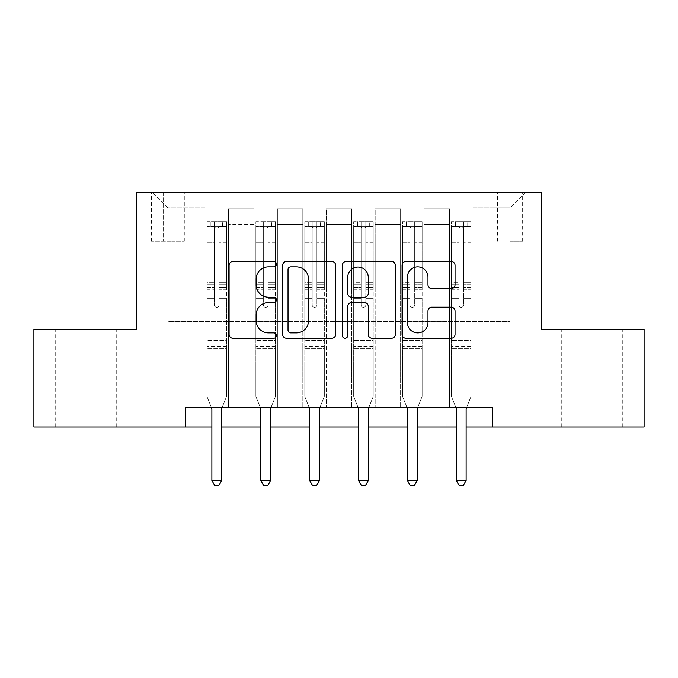 <?xml version="1.0" encoding="UTF-8"?>
<svg xmlns="http://www.w3.org/2000/svg" width="678" height="678" viewBox="0 0 678 678"><rect width="100%" height="100%" fill="white"/><g stroke="black" fill="none" stroke-linecap="round" stroke-linejoin="round"><path stroke-width="0.51" stroke-dasharray="3.39 2.54" d="M276.421 264.174A2.687 2.687 0 0 0 273.726 261.488L232.935 261.488A3.839 3.839 0 0 0 229.096 265.327L229.096 334.44A3.839 3.839 0 0 0 232.935 338.28L273.726 338.28A2.687 2.687 0 0 0 276.421 335.593A2.687 2.687 0 0 0 273.726 332.906L268.454 332.906A12.289 12.289 0 0 1 256.165 320.618L256.165 314.855A12.289 12.289 0 0 1 268.454 302.574L273.726 302.574A2.687 2.687 0 0 0 276.421 299.888A2.687 2.687 0 0 0 273.726 297.193L268.454 297.193A12.289 12.289 0 0 1 256.165 284.913L256.165 279.15A12.289 12.289 0 0 1 268.454 266.869L273.726 266.869A2.687 2.687 0 0 0 276.421 264.174M592.275 329.22L561.765 329.22L592.275 329.22M592.275 427.013L561.765 427.013L592.275 427.013M85.725 329.22L55.215 329.22L85.725 329.22M85.725 427.013L55.215 427.013L85.725 427.013M510.127 192.315L522.645 192.315L510.127 192.315M510.127 241.215L522.645 241.215L510.127 241.215M185.475 427.013L185.475 407.453L185.475 427.013L185.475 407.453L492.525 407.453L185.475 407.453L492.525 407.453L492.525 427.013L33.9 427.013L33.9 329.22L136.575 329.22L136.575 192.315L541.425 192.315L541.425 329.22L644.1 329.22L644.1 427.013L492.525 427.013L492.525 407.453L492.525 427.013M205.027 407.453L228.503 407.453L205.027 407.453L228.503 407.453L205.027 407.453L205.027 192.315L152.228 192.315L525.772 192.315L472.973 192.315L472.973 407.453L449.497 407.453L472.973 407.453L449.497 407.453L472.973 407.453L472.973 192.315L472.973 292.065L472.973 207.96L510.127 207.96L472.973 207.96L472.973 192.315L205.027 192.315L205.027 292.065L228.503 292.065L228.503 224.393L228.503 407.453L228.503 208.748L228.503 407.453L228.503 292.065L205.027 292.065L205.027 207.96L167.873 207.96L205.027 207.96L205.027 192.315L205.027 407.453M253.928 407.453L277.395 407.453L253.928 407.453L277.395 407.453L253.928 407.453L253.928 208.748L228.503 208.748L253.928 208.748L253.928 407.453L253.928 292.065L277.395 292.065L277.395 224.393L277.395 407.453L277.395 208.748L277.395 407.453L277.395 292.065L253.928 292.065L253.928 224.393L253.928 407.453M302.82 407.453L326.288 407.453L302.82 407.453L326.288 407.453L302.82 407.453L302.82 208.748L277.395 208.748L277.395 224.393L277.395 208.748L302.82 208.748L302.82 407.453L302.82 292.065L326.288 292.065L326.288 224.393L326.288 407.453L326.288 208.748L326.288 407.453L326.288 292.065L302.82 292.065L302.82 224.393L302.82 292.065L326.288 292.065L302.82 292.065L302.82 407.453M351.713 407.453L375.18 407.453L351.713 407.453L375.18 407.453L351.713 407.453L351.713 208.748L326.288 208.748L326.288 224.393L326.288 208.748L351.713 208.748L351.713 407.453L351.713 292.065L375.18 292.065L375.18 224.393L375.18 407.453L375.18 208.748L375.18 407.453L375.18 292.065L351.713 292.065L351.713 224.393L351.713 292.065L375.18 292.065L351.713 292.065L351.713 407.453M400.605 407.453L424.072 407.453L400.605 407.453L424.072 407.453L400.605 407.453L400.605 208.748L375.18 208.748L375.18 224.393L375.18 208.748L400.605 208.748L400.605 407.453L400.605 292.065L424.072 292.065L424.072 224.393L424.072 407.453L424.072 208.748L424.072 407.453L424.072 292.065L400.605 292.065L400.605 224.393L400.605 292.065L424.072 292.065L400.605 292.065L400.605 407.453M163.567 192.315L151.44 192.315L163.567 192.315L163.567 241.215L151.44 241.215L172.17 241.215L163.567 241.215L163.567 192.315M172.17 192.315L184.297 192.315L172.17 192.315L172.17 241.215L184.297 241.215L172.17 241.215L172.17 192.315M211.875 427.013L221.655 427.013M260.767 427.013L270.547 427.013M309.66 427.013L319.44 427.013M358.56 427.013L368.34 427.013M407.453 427.013L417.233 427.013M456.345 427.013L466.125 427.013M167.873 321.397L167.873 207.96L152.228 192.315L167.873 207.96L167.873 321.397L510.127 321.397L167.873 321.397M510.127 321.397L510.127 207.96L510.127 321.397M449.497 292.065L472.973 292.065L472.973 407.453L472.973 292.065L449.497 292.065L449.497 224.393L449.497 292.065L472.973 292.065L449.497 292.065L449.497 407.453L449.497 208.748L424.072 208.748L424.072 224.393L424.072 208.748L449.497 208.748L449.497 407.453L449.497 292.065M205.027 292.065L228.503 292.065L205.027 292.065M253.928 208.748L228.503 208.748L253.928 208.748L253.928 224.393L253.928 208.748M253.928 292.065L277.395 292.065L253.928 292.065M302.82 224.393L302.82 208.748L302.82 224.393L277.395 224.393L302.82 224.393M351.713 224.393L351.713 208.748L351.713 224.393L326.288 224.393L351.713 224.393M400.605 224.393L400.605 208.748L400.605 224.393L375.18 224.393L400.605 224.393M449.497 224.393L449.497 208.748L449.497 224.393L424.072 224.393L449.497 224.393M302.82 208.748L277.395 208.748L302.82 208.748M351.713 208.748L326.288 208.748L351.713 208.748M400.605 208.748L375.18 208.748L400.605 208.748M449.497 208.748L424.072 208.748L449.497 208.748M525.772 192.315L510.127 207.96L525.772 192.315M335.644 334.44L335.644 265.327A3.839 3.839 0 0 0 331.805 261.488L286.497 261.488A3.839 3.839 0 0 0 282.658 265.327L282.658 334.44A3.839 3.839 0 0 0 286.497 338.28L331.805 338.28A3.839 3.839 0 0 0 335.644 334.44M290.718 266.869A2.687 2.687 0 0 0 288.031 269.556L288.031 330.22A2.687 2.687 0 0 0 290.718 332.906L296.286 332.906A12.289 12.289 0 0 0 308.575 320.618L308.575 279.15A12.289 12.289 0 0 0 296.286 266.869L290.718 266.869M346.195 261.488L391.503 261.488A3.839 3.839 0 0 1 395.342 265.327L395.342 334.44A3.839 3.839 0 0 1 391.503 338.28L372.112 338.28A3.839 3.839 0 0 1 368.273 334.44L368.273 306.414A3.839 3.839 0 0 0 364.433 302.574L351.577 302.574A3.839 3.839 0 0 0 347.738 306.414L347.738 335.593A2.687 2.687 0 0 1 345.051 338.28A2.687 2.687 0 0 1 342.356 335.593L342.356 265.327A3.839 3.839 0 0 1 346.195 261.488M368.273 277.327A10.272 10.272 0 0 0 358.009 267.056A10.272 10.272 0 0 0 347.738 277.327L347.738 293.354A3.839 3.839 0 0 0 351.577 297.193L364.433 297.193A3.839 3.839 0 0 0 368.273 293.354L368.273 277.327M431.818 288.557L451.209 288.557A3.839 3.839 0 0 0 455.048 284.718L455.048 265.327A3.839 3.839 0 0 0 451.209 261.488L405.902 261.488A3.839 3.839 0 0 0 402.062 265.327L402.062 334.44A3.839 3.839 0 0 0 405.902 338.28L451.209 338.28A3.839 3.839 0 0 0 455.048 334.44L455.048 311.016A3.839 3.839 0 0 0 451.209 307.176L431.818 307.176A3.839 3.839 0 0 0 427.979 311.016L427.979 322.635A10.272 10.272 0 0 1 417.707 332.906A10.272 10.272 0 0 1 407.436 322.635L407.436 277.132A10.272 10.272 0 0 1 417.707 266.869A10.272 10.272 0 0 1 427.979 277.132L427.979 284.718A3.839 3.839 0 0 0 431.818 288.557M214.418 304.973A2.348 2.348 90 0 0 216.765 307.32A2.348 2.348 -90 0 1 214.418 304.973L214.418 298.625L214.418 304.973A2.348 2.348 90 0 0 216.765 307.32A2.348 2.348 90 0 0 219.113 304.973A2.348 2.348 -90 0 1 216.765 307.32A2.348 2.348 90 0 0 219.113 304.973L219.113 298.625L219.113 304.973A2.348 2.348 -90 0 1 216.765 307.32A2.348 2.348 -90 0 1 214.418 304.973L214.418 287.557L214.418 304.973M211.392 407.453L206.985 396.503L206.985 298.625L206.985 340.568L206.985 298.625L214.418 298.625L206.985 298.625L214.418 298.625L206.985 298.625L206.985 284.879L214.418 284.879L214.418 298.625L214.418 284.879L206.985 284.879L206.985 282.658L214.418 282.658L206.985 282.658L206.985 245.105L214.418 245.105L206.985 245.105L206.985 229.122L214.418 229.122L206.985 229.122L206.985 226.74L206.985 298.625L206.985 289.777L214.418 289.777L206.985 289.777L206.985 287.557L214.418 287.557L206.985 287.557L206.985 242.317L214.418 242.317L214.418 287.557L214.418 242.317L206.985 242.317L206.985 226.333L214.418 226.333L214.418 242.317L214.418 222.138L214.418 227.766L214.418 222.138L219.113 222.138L219.113 227.766C217.553 226.401 215.985 226.401 214.418 227.766L214.418 284.879L214.418 227.766C215.977 226.401 217.545 226.401 219.113 227.766L219.113 287.557L219.113 222.138L214.418 222.138L214.418 226.333L206.985 226.333L206.985 221.655L210.9 221.655L210.9 226.74L206.985 226.74L206.985 221.655L206.985 226.74L222.63 226.74L210.9 226.74L210.9 221.655L226.444 221.655L222.63 221.655L222.63 226.74L226.545 226.74L226.545 221.655L206.985 221.655L206.985 396.503L206.985 340.568L206.985 396.503L211.595 407.944A3.915 3.915 -90 0 1 211.875 409.41L211.875 480.6L221.655 480.6L221.655 409.41A3.915 3.915 -90 0 1 221.935 407.944L226.545 396.503L226.545 348.78L226.545 396.503L222.138 407.453M226.545 226.74L226.545 348.78L206.985 348.78L226.545 348.78L226.545 340.568L206.985 340.568L226.545 340.568L226.545 298.625L226.545 396.503L221.935 407.944L226.545 396.503L226.545 298.625L219.113 298.625L219.113 245.105L219.113 304.973L219.113 289.777L219.113 298.625L226.545 298.625L219.113 298.625L226.545 298.625L226.545 284.879L219.113 284.879L226.545 284.879L226.545 282.658L219.113 282.658L226.545 282.658L226.545 245.105L219.113 245.105L219.113 229.122L219.113 245.105L226.545 245.105L226.545 229.122L219.113 229.122L226.545 229.122L226.545 226.74L207.087 226.74L226.444 226.74L222.63 226.74L222.63 221.655L226.545 221.655L226.545 289.777L219.113 289.777L219.113 287.557L219.113 289.777L226.545 289.777L226.545 287.557L219.113 287.557L226.545 287.557L226.545 242.317L219.113 242.317L226.545 242.317L226.545 226.333L219.113 226.333L226.545 226.333L226.545 221.655L226.545 226.74M221.655 480.6L211.875 480.6L211.875 409.41L211.875 480.6L214.807 485.685L218.723 485.685L214.807 485.685L211.875 480.6L214.807 485.685L218.723 485.685L221.655 480.6L221.655 409.41A3.915 3.915 -90 0 1 221.935 407.944A3.915 3.915 90 0 0 221.655 409.41L221.655 480.6L218.723 485.685L221.655 480.6L211.875 480.6M206.985 396.503L211.595 407.944A3.915 3.915 -90 0 1 211.875 409.41A3.915 3.915 90 0 0 211.595 407.944L206.985 396.503M263.31 304.973A2.348 2.348 93.1 0 0 265.657 307.32A2.348 2.348 -86.9 0 1 263.31 304.973L263.31 298.625L263.31 304.973A2.348 2.348 86.9 0 0 265.657 307.32A2.348 2.348 93.1 0 0 268.005 304.973A2.348 2.348 -86.9 0 1 265.657 307.32A2.348 2.348 86.9 0 0 268.005 304.973L268.005 298.625L268.005 304.973A2.348 2.348 -93.1 0 1 265.657 307.32A2.348 2.348 -93.1 0 1 263.31 304.973L263.31 287.557L263.31 304.973M260.284 407.453L255.877 396.503L255.877 298.625L255.877 340.568L255.877 298.625L263.31 298.625L255.877 298.625L263.31 298.625L255.877 298.625L255.877 284.879L263.31 284.879L263.31 298.625L263.31 284.879L255.877 284.879L255.877 282.658L263.31 282.658L255.877 282.658L255.877 245.105L263.31 245.105L255.877 245.105L255.877 229.122L263.31 229.122L255.877 229.122L255.877 226.74L255.877 298.625L255.877 289.777L263.31 289.777L255.877 289.777L255.877 287.557L263.31 287.557L255.877 287.557L255.877 242.317L263.31 242.317L263.31 287.557L263.31 242.317L255.877 242.317L255.877 226.333L263.31 226.333L263.31 242.317L263.31 222.138L263.31 227.766L263.31 222.138L268.005 222.138L268.005 227.766C266.446 226.401 264.878 226.401 263.31 227.766L263.31 284.879L263.31 227.766C264.869 226.401 266.437 226.401 268.005 227.766L268.005 287.557L268.005 222.138L263.31 222.138L263.31 226.333L255.877 226.333L255.877 221.655L259.793 221.655L259.793 226.74L255.877 226.74L255.877 221.655L255.877 226.74L271.522 226.74L259.793 226.74L259.793 221.655L275.336 221.655L271.522 221.655L271.522 226.74L275.438 226.74L275.438 221.655L255.877 221.655L255.877 396.503L255.877 340.568L255.877 396.503L260.488 407.944A3.915 3.915 -86.9 0 1 260.767 409.41L260.767 480.6L270.547 480.6L270.547 409.41A3.915 3.915 -86.9 0 1 270.827 407.944L275.438 396.503L275.438 348.78L275.438 396.503L271.031 407.453M275.438 226.74L275.438 348.78L255.877 348.78L275.438 348.78L275.438 340.568L255.877 340.568L275.438 340.568L275.438 298.625L275.438 396.503L270.827 407.944L275.438 396.503L275.438 298.625L268.005 298.625L268.005 245.105L268.005 304.973L268.005 289.777L268.005 298.625L275.438 298.625L268.005 298.625L275.438 298.625L275.438 284.879L268.005 284.879L275.438 284.879L275.438 282.658L268.005 282.658L275.438 282.658L275.438 245.105L268.005 245.105L268.005 229.122L268.005 245.105L275.438 245.105L275.438 229.122L268.005 229.122L275.438 229.122L275.438 226.74L255.979 226.74L275.336 226.74L271.522 226.74L271.522 221.655L275.438 221.655L275.438 289.777L268.005 289.777L268.005 287.557L268.005 289.777L275.438 289.777L275.438 287.557L268.005 287.557L275.438 287.557L275.438 242.317L268.005 242.317L275.438 242.317L275.438 226.333L268.005 226.333L275.438 226.333L275.438 221.655L275.438 226.74M270.547 480.6L260.767 480.6L260.767 409.41L260.767 480.6L263.7 485.685L267.615 485.685L263.7 485.685L260.767 480.6L263.7 485.685L267.615 485.685L270.547 480.6L270.547 409.41A3.915 3.915 -86.9 0 1 270.827 407.944A3.915 3.915 86.9 0 0 270.547 409.41L270.547 480.6L267.615 485.685L270.547 480.6L260.767 480.6M255.877 396.503L260.488 407.944A3.915 3.915 -86.9 0 1 260.767 409.41A3.915 3.915 86.9 0 0 260.488 407.944L255.877 396.503M312.202 304.973A2.348 2.348 93.1 0 0 314.55 307.32A2.348 2.348 -86.9 0 1 312.202 304.973L312.202 298.625L312.202 304.973A2.348 2.348 86.9 0 0 314.55 307.32A2.348 2.348 93.1 0 0 316.897 304.973A2.348 2.348 -86.9 0 1 314.55 307.32A2.348 2.348 86.9 0 0 316.897 304.973L316.897 298.625L316.897 304.973A2.348 2.348 -93.1 0 1 314.55 307.32A2.348 2.348 -93.1 0 1 312.202 304.973L312.202 287.557L312.202 304.973M309.185 407.453L304.778 396.503L304.778 298.625L304.778 340.568L304.778 298.625L312.202 298.625L304.778 298.625L312.202 298.625L304.778 298.625L304.778 284.879L312.202 284.879L312.202 298.625L312.202 284.879L304.778 284.879L304.778 282.658L312.202 282.658L304.778 282.658L304.778 245.105L312.202 245.105L304.778 245.105L304.778 229.122L312.202 229.122L304.778 229.122L304.778 226.74L304.778 298.625L304.778 289.777L312.202 289.777L304.778 289.777L304.778 287.557L312.202 287.557L304.778 287.557L304.778 242.317L312.202 242.317L312.202 287.557L312.202 242.317L304.778 242.317L304.778 226.333L312.202 226.333L312.202 242.317L312.202 222.138L312.202 227.766L312.202 222.138L316.897 222.138L316.897 227.766C315.338 226.401 313.778 226.401 312.202 227.766L312.202 284.879L312.202 227.766C313.77 226.401 315.329 226.401 316.897 227.766L316.897 287.557L316.897 222.138L312.202 222.138L312.202 226.333L304.778 226.333L304.778 221.655L308.685 221.655L308.685 226.74L304.778 226.74L304.778 221.655L304.778 226.74L320.423 226.74L308.685 226.74L308.685 221.655L324.237 221.655L320.423 221.655L320.423 226.74L324.33 226.74L324.33 221.655L304.778 221.655L304.778 396.503L304.778 340.568L304.778 396.503L309.38 407.944A3.915 3.915 -86.9 0 1 309.66 409.41L309.66 480.6L319.44 480.6L319.44 409.41A3.915 3.915 -86.9 0 1 319.728 407.944L324.33 396.503L324.33 348.78L324.33 396.503L319.923 407.453M324.33 226.74L324.33 348.78L304.778 348.78L324.33 348.78L324.33 340.568L304.778 340.568L324.33 340.568L324.33 298.625L324.33 396.503L319.728 407.944L324.33 396.503L324.33 298.625L316.897 298.625L316.897 245.105L316.897 304.973L316.897 289.777L316.897 298.625L324.33 298.625L316.897 298.625L324.33 298.625L324.33 284.879L316.897 284.879L324.33 284.879L324.33 282.658L316.897 282.658L324.33 282.658L324.33 245.105L316.897 245.105L316.897 229.122L316.897 245.105L324.33 245.105L324.33 229.122L316.897 229.122L324.33 229.122L324.33 226.74L304.871 226.74L324.237 226.74L320.423 226.74L320.423 221.655L324.33 221.655L324.33 289.777L316.897 289.777L316.897 287.557L316.897 289.777L324.33 289.777L324.33 287.557L316.897 287.557L324.33 287.557L324.33 242.317L316.897 242.317L324.33 242.317L324.33 226.333L316.897 226.333L324.33 226.333L324.33 221.655L324.33 226.74M319.44 480.6L309.66 480.6L309.66 409.41L309.66 480.6L312.6 485.685L316.507 485.685L312.6 485.685L309.66 480.6L312.6 485.685L316.507 485.685L319.44 480.6L319.44 409.41A3.915 3.915 -86.9 0 1 319.728 407.944A3.915 3.915 86.9 0 0 319.44 409.41L319.44 480.6L316.507 485.685L319.44 480.6L309.66 480.6M304.778 396.503L309.38 407.944A3.915 3.915 -86.9 0 1 309.66 409.41A3.915 3.915 86.9 0 0 309.38 407.944L304.778 396.503M361.103 304.973A2.348 2.348 93.1 0 0 363.45 307.32A2.348 2.348 -86.9 0 1 361.103 304.973L361.103 298.625L361.103 304.973A2.348 2.348 86.9 0 0 363.45 307.32A2.348 2.348 93.1 0 0 365.798 304.973A2.348 2.348 -86.9 0 1 363.45 307.32A2.348 2.348 86.9 0 0 365.798 304.973L365.798 298.625L365.798 304.973A2.348 2.348 -93.1 0 1 363.45 307.32A2.348 2.348 -93.1 0 1 361.103 304.973L361.103 287.557L361.103 304.973M358.077 407.453L353.67 396.503L353.67 298.625L353.67 340.568L353.67 298.625L361.103 298.625L353.67 298.625L361.103 298.625L353.67 298.625L353.67 284.879L361.103 284.879L361.103 298.625L361.103 284.879L353.67 284.879L353.67 282.658L361.103 282.658L353.67 282.658L353.67 245.105L361.103 245.105L353.67 245.105L353.67 229.122L361.103 229.122L353.67 229.122L353.67 226.74L353.67 298.625L353.67 289.777L361.103 289.777L353.67 289.777L353.67 287.557L361.103 287.557L353.67 287.557L353.67 242.317L361.103 242.317L361.103 287.557L361.103 242.317L353.67 242.317L353.67 226.333L361.103 226.333L361.103 242.317L361.103 222.138L361.103 227.766L361.103 222.138L365.798 222.138L365.798 227.766C364.23 226.401 362.671 226.401 361.103 227.766L361.103 284.879L361.103 227.766C362.662 226.401 364.222 226.401 365.798 227.766L365.798 287.557L365.798 222.138L361.103 222.138L361.103 226.333L353.67 226.333L353.67 221.655L357.577 221.655L357.577 226.74L353.67 226.74L353.67 221.655L353.67 226.74L369.315 226.74L357.577 226.74L357.577 221.655L373.129 221.655L369.315 221.655L369.315 226.74L373.222 226.74L373.222 221.655L353.67 221.655L353.67 396.503L353.67 340.568L353.67 396.503L358.272 407.944A3.915 3.915 -86.9 0 1 358.56 409.41L358.56 480.6L368.34 480.6L368.34 409.41A3.915 3.915 -86.9 0 1 368.62 407.944L373.222 396.503L373.222 348.78L373.222 396.503L368.815 407.453M373.222 226.74L373.222 348.78L353.67 348.78L373.222 348.78L373.222 340.568L353.67 340.568L373.222 340.568L373.222 298.625L373.222 396.503L368.62 407.944L373.222 396.503L373.222 298.625L365.798 298.625L365.798 245.105L365.798 304.973L365.798 289.777L365.798 298.625L373.222 298.625L365.798 298.625L373.222 298.625L373.222 284.879L365.798 284.879L373.222 284.879L373.222 282.658L365.798 282.658L373.222 282.658L373.222 245.105L365.798 245.105L365.798 229.122L365.798 245.105L373.222 245.105L373.222 229.122L365.798 229.122L373.222 229.122L373.222 226.74L353.763 226.74L373.129 226.74L369.315 226.74L369.315 221.655L373.222 221.655L373.222 289.777L365.798 289.777L365.798 287.557L365.798 289.777L373.222 289.777L373.222 287.557L365.798 287.557L373.222 287.557L373.222 242.317L365.798 242.317L373.222 242.317L373.222 226.333L365.798 226.333L373.222 226.333L373.222 221.655L373.222 226.74M368.34 480.6L358.56 480.6L358.56 409.41L358.56 480.6L361.493 485.685L365.4 485.685L361.493 485.685L358.56 480.6L361.493 485.685L365.4 485.685L368.34 480.6L368.34 409.41A3.915 3.915 -86.9 0 1 368.62 407.944A3.915 3.915 86.9 0 0 368.34 409.41L368.34 480.6L365.4 485.685L368.34 480.6L358.56 480.6M353.67 396.503L358.272 407.944A3.915 3.915 -86.9 0 1 358.56 409.41A3.915 3.915 86.9 0 0 358.272 407.944L353.67 396.503M409.995 304.973A2.348 2.348 93.1 0 0 412.343 307.32A2.348 2.348 -86.9 0 1 409.995 304.973L409.995 298.625L409.995 304.973A2.348 2.348 86.9 0 0 412.343 307.32A2.348 2.348 93.1 0 0 414.69 304.973A2.348 2.348 -86.9 0 1 412.343 307.32A2.348 2.348 86.9 0 0 414.69 304.973L414.69 298.625L414.69 304.973A2.348 2.348 -93.1 0 1 412.343 307.32A2.348 2.348 -93.1 0 1 409.995 304.973L409.995 287.557L409.995 304.973M406.969 407.453L402.562 396.503L402.562 298.625L402.562 340.568L402.562 298.625L409.995 298.625L402.562 298.625L409.995 298.625L402.562 298.625L402.562 284.879L409.995 284.879L409.995 298.625L409.995 284.879L402.562 284.879L402.562 282.658L409.995 282.658L402.562 282.658L402.562 245.105L409.995 245.105L402.562 245.105L402.562 229.122L409.995 229.122L402.562 229.122L402.562 226.74L402.562 298.625L402.562 289.777L409.995 289.777L402.562 289.777L402.562 287.557L409.995 287.557L402.562 287.557L402.562 242.317L409.995 242.317L409.995 287.557L409.995 242.317L402.562 242.317L402.562 226.333L409.995 226.333L409.995 242.317L409.995 222.138L409.995 227.766L409.995 222.138L414.69 222.138L414.69 227.766C413.131 226.401 411.563 226.401 409.995 227.766L409.995 284.879L409.995 227.766C411.554 226.401 413.122 226.401 414.69 227.766L414.69 287.557L414.69 222.138L409.995 222.138L409.995 226.333L402.562 226.333L402.562 221.655L406.478 221.655L406.478 226.74L402.562 226.74L402.562 221.655L402.562 226.74L418.207 226.74L406.478 226.74L406.478 221.655L422.021 221.655L418.207 221.655L418.207 226.74L422.123 226.74L422.123 221.655L402.562 221.655L402.562 396.503L402.562 340.568L402.562 396.503L407.173 407.944A3.915 3.915 -86.9 0 1 407.453 409.41L407.453 480.6L417.233 480.6L417.233 409.41A3.915 3.915 -86.9 0 1 417.512 407.944L422.123 396.503L422.123 348.78L422.123 396.503L417.716 407.453M422.123 226.74L422.123 348.78L402.562 348.78L422.123 348.78L422.123 340.568L402.562 340.568L422.123 340.568L422.123 298.625L422.123 396.503L417.512 407.944L422.123 396.503L422.123 298.625L414.69 298.625L414.69 245.105L414.69 304.973L414.69 289.777L414.69 298.625L422.123 298.625L414.69 298.625L422.123 298.625L422.123 284.879L414.69 284.879L422.123 284.879L422.123 282.658L414.69 282.658L422.123 282.658L422.123 245.105L414.69 245.105L414.69 229.122L414.69 245.105L422.123 245.105L422.123 229.122L414.69 229.122L422.123 229.122L422.123 226.74L402.664 226.74L422.021 226.74L418.207 226.74L418.207 221.655L422.123 221.655L422.123 289.777L414.69 289.777L414.69 287.557L414.69 289.777L422.123 289.777L422.123 287.557L414.69 287.557L422.123 287.557L422.123 242.317L414.69 242.317L422.123 242.317L422.123 226.333L414.69 226.333L422.123 226.333L422.123 221.655L422.123 226.74M417.233 480.6L407.453 480.6L407.453 409.41L407.453 480.6L410.385 485.685L414.3 485.685L410.385 485.685L407.453 480.6L410.385 485.685L414.3 485.685L417.233 480.6L417.233 409.41A3.915 3.915 -86.9 0 1 417.512 407.944A3.915 3.915 86.9 0 0 417.233 409.41L417.233 480.6L414.3 485.685L417.233 480.6L407.453 480.6M402.562 396.503L407.173 407.944A3.915 3.915 -86.9 0 1 407.453 409.41A3.915 3.915 86.9 0 0 407.173 407.944L402.562 396.503M458.887 304.973A2.348 2.348 93.1 0 0 461.235 307.32A2.348 2.348 -86.9 0 1 458.887 304.973L458.887 298.625L458.887 304.973A2.348 2.348 86.9 0 0 461.235 307.32A2.348 2.348 93.1 0 0 463.583 304.973A2.348 2.348 -86.9 0 1 461.235 307.32A2.348 2.348 86.9 0 0 463.583 304.973L463.583 298.625L463.583 304.973A2.348 2.348 -93.1 0 1 461.235 307.32A2.348 2.348 -93.1 0 1 458.887 304.973L458.887 287.557L458.887 304.973M455.862 407.453L451.455 396.503L451.455 298.625L451.455 340.568L451.455 298.625L458.887 298.625L451.455 298.625L458.887 298.625L451.455 298.625L451.455 284.879L458.887 284.879L458.887 298.625L458.887 284.879L451.455 284.879L451.455 282.658L458.887 282.658L451.455 282.658L451.455 245.105L458.887 245.105L451.455 245.105L451.455 229.122L458.887 229.122L451.455 229.122L451.455 226.74L451.455 298.625L451.455 289.777L458.887 289.777L451.455 289.777L451.455 287.557L458.887 287.557L451.455 287.557L451.455 242.317L458.887 242.317L458.887 287.557L458.887 242.317L451.455 242.317L451.455 226.333L458.887 226.333L458.887 242.317L458.887 222.138L458.887 227.766L458.887 222.138L463.583 222.138L463.583 227.766C462.023 226.401 460.455 226.401 458.887 227.766L458.887 284.879L458.887 227.766C460.447 226.401 462.015 226.401 463.583 227.766L463.583 287.557L463.583 222.138L458.887 222.138L458.887 226.333L451.455 226.333L451.455 221.655L455.37 221.655L455.37 226.74L451.455 226.74L451.455 221.655L451.455 226.74L467.1 226.74L455.37 226.74L455.37 221.655L470.913 221.655L467.1 221.655L467.1 226.74L471.015 226.74L471.015 221.655L451.455 221.655L451.455 396.503L451.455 340.568L451.455 396.503L456.065 407.944A3.915 3.915 -86.9 0 1 456.345 409.41L456.345 480.6L466.125 480.6L466.125 409.41A3.915 3.915 -86.9 0 1 466.405 407.944L471.015 396.503L471.015 348.78L471.015 396.503L466.608 407.453M471.015 226.74L471.015 348.78L451.455 348.78L471.015 348.78L471.015 340.568L451.455 340.568L471.015 340.568L471.015 298.625L471.015 396.503L466.405 407.944L471.015 396.503L471.015 298.625L463.583 298.625L463.583 245.105L463.583 304.973L463.583 289.777L463.583 298.625L471.015 298.625L463.583 298.625L471.015 298.625L471.015 284.879L463.583 284.879L471.015 284.879L471.015 282.658L463.583 282.658L471.015 282.658L471.015 245.105L463.583 245.105L463.583 229.122L463.583 245.105L471.015 245.105L471.015 229.122L463.583 229.122L471.015 229.122L471.015 226.74L451.556 226.74L470.913 226.74L467.1 226.74L467.1 221.655L471.015 221.655L471.015 289.777L463.583 289.777L463.583 287.557L463.583 289.777L471.015 289.777L471.015 287.557L463.583 287.557L471.015 287.557L471.015 242.317L463.583 242.317L471.015 242.317L471.015 226.333L463.583 226.333L471.015 226.333L471.015 221.655L471.015 226.74M466.125 480.6L456.345 480.6L456.345 409.41L456.345 480.6L459.277 485.685L463.193 485.685L459.277 485.685L456.345 480.6L459.277 485.685L463.193 485.685L466.125 480.6L466.125 409.41A3.915 3.915 -86.9 0 1 466.405 407.944A3.915 3.915 86.9 0 0 466.125 409.41L466.125 480.6L463.193 485.685L466.125 480.6L456.345 480.6M451.455 396.503L456.065 407.944A3.915 3.915 -86.9 0 1 456.345 409.41A3.915 3.915 86.9 0 0 456.065 407.944L451.455 396.503M253.928 224.393L228.503 224.393L253.928 224.393M226.545 346.577L206.985 346.577L226.545 346.577M214.418 227.766L214.418 222.138M219.113 227.766L219.113 222.138M275.438 346.577L255.877 346.577L275.438 346.577M263.31 227.766L263.31 222.138M324.33 346.577L304.778 346.577L324.33 346.577M312.202 227.766L312.202 222.138M373.222 346.577L353.67 346.577L373.222 346.577M361.103 227.766L361.103 222.138M268.005 227.766L268.005 222.138M316.897 227.766L316.897 222.138M365.798 227.766L365.798 222.138M422.123 346.577L402.562 346.577L422.123 346.577M409.995 227.766L409.995 222.138M414.69 227.766L414.69 222.138M471.015 346.577L451.455 346.577L471.015 346.577M458.887 227.766L458.887 222.138M463.583 227.766L463.583 222.138M561.765 427.013L561.765 329.22M55.215 427.013L55.215 329.22M497.61 241.215L497.61 192.315M151.44 241.215L151.44 192.315M184.297 241.215L184.297 192.315M522.645 241.215L522.645 192.315M116.235 427.013L116.235 329.22M622.785 427.013L622.785 329.22"/><path stroke-width="1.02" d="M276.421 264.174A2.687 2.687 0 0 0 273.726 261.488L232.935 261.488A3.839 3.839 0 0 0 229.096 265.327L229.096 334.44A3.839 3.839 0 0 0 232.935 338.28L273.726 338.28A2.687 2.687 0 0 0 276.421 335.593A2.687 2.687 0 0 0 273.726 332.906L268.454 332.906A12.289 12.289 0 0 1 256.165 320.618L256.165 314.855A12.289 12.289 0 0 1 268.454 302.574L273.726 302.574A2.687 2.687 0 0 0 276.421 299.888A2.687 2.687 0 0 0 273.726 297.193L268.454 297.193A12.289 12.289 0 0 1 256.165 284.913L256.165 279.15A12.289 12.289 0 0 1 268.454 266.869L273.726 266.869A2.687 2.687 0 0 0 276.421 264.174M451.209 288.557A3.839 3.839 0 0 0 455.048 284.718L455.048 265.327A3.839 3.839 0 0 0 451.209 261.488L405.902 261.488A3.839 3.839 0 0 0 402.062 265.327L402.062 334.44A3.839 3.839 0 0 0 405.902 338.28L451.209 338.28A3.839 3.839 0 0 0 455.048 334.44L455.048 311.016A3.839 3.839 0 0 0 451.209 307.176L431.818 307.176A3.839 3.839 0 0 0 427.979 311.016L427.979 322.635A10.272 10.272 0 0 1 417.707 332.906A10.272 10.272 0 0 1 407.436 322.635L407.436 277.132A10.272 10.272 0 0 1 417.707 266.869A10.272 10.272 0 0 1 427.979 277.132L427.979 284.718A3.839 3.839 0 0 0 431.818 288.557L451.209 288.557M185.475 427.013L33.9 427.013L33.9 329.22L136.575 329.22L136.575 192.315L541.425 192.315L541.425 329.22L644.1 329.22L644.1 427.013L492.525 427.013L492.525 407.453L185.475 407.453L185.475 427.013L211.875 427.013M335.644 265.327A3.839 3.839 0 0 0 331.805 261.488L286.497 261.488A3.839 3.839 0 0 0 282.658 265.327L282.658 334.44A3.839 3.839 0 0 0 286.497 338.28L331.805 338.28A3.839 3.839 0 0 0 335.644 334.44L335.644 265.327M346.195 261.488L391.503 261.488A3.839 3.839 0 0 1 395.342 265.327L395.342 334.44A3.839 3.839 0 0 1 391.503 338.28L372.112 338.28A3.839 3.839 0 0 1 368.273 334.44L368.273 306.414A3.839 3.839 0 0 0 364.433 302.574L351.577 302.574A3.839 3.839 0 0 0 347.738 306.414L347.738 335.593A2.687 2.687 0 0 1 345.051 338.28A2.687 2.687 0 0 1 342.356 335.593L342.356 265.327A3.839 3.839 0 0 1 346.195 261.488M221.655 427.013L260.767 427.013M270.547 427.013L309.66 427.013M319.44 427.013L358.56 427.013M368.34 427.013L407.453 427.013M417.233 427.013L456.345 427.013M466.125 427.013L492.525 427.013M290.718 266.869A2.687 2.687 0 0 0 288.031 269.556L288.031 330.22A2.687 2.687 0 0 0 290.718 332.906L296.286 332.906A12.289 12.289 0 0 0 308.575 320.618L308.575 279.15A12.289 12.289 0 0 0 296.286 266.869L290.718 266.869M368.273 277.327A10.272 10.272 0 0 0 358.009 267.056A10.272 10.272 0 0 0 347.738 277.327L347.738 293.354A3.839 3.839 0 0 0 351.577 297.193L364.433 297.193A3.839 3.839 0 0 0 368.273 293.354L368.273 277.327M222.138 407.453L221.935 407.944A3.915 3.915 90 0 0 221.655 409.41L221.655 480.6L211.875 480.6L211.875 409.41A3.915 3.915 90 0 0 211.595 407.944L211.392 407.453M221.655 480.6L218.723 485.685L214.807 485.685L211.875 480.6M271.031 407.453L270.827 407.944A3.915 3.915 86.9 0 0 270.547 409.41L270.547 480.6L260.767 480.6L260.767 409.41A3.915 3.915 86.9 0 0 260.488 407.944L260.284 407.453M270.547 480.6L267.615 485.685L263.7 485.685L260.767 480.6M319.923 407.453L319.728 407.944A3.915 3.915 86.9 0 0 319.44 409.41L319.44 480.6L309.66 480.6L309.66 409.41A3.915 3.915 86.9 0 0 309.38 407.944L309.185 407.453M319.44 480.6L316.507 485.685L312.6 485.685L309.66 480.6M368.815 407.453L368.62 407.944A3.915 3.915 86.9 0 0 368.34 409.41L368.34 480.6L358.56 480.6L358.56 409.41A3.915 3.915 86.9 0 0 358.272 407.944L358.077 407.453M368.34 480.6L365.4 485.685L361.493 485.685L358.56 480.6M417.716 407.453L417.512 407.944A3.915 3.915 86.9 0 0 417.233 409.41L417.233 480.6L407.453 480.6L407.453 409.41A3.915 3.915 86.9 0 0 407.173 407.944L406.969 407.453M417.233 480.6L414.3 485.685L410.385 485.685L407.453 480.6M466.608 407.453L466.405 407.944A3.915 3.915 86.9 0 0 466.125 409.41L466.125 480.6L456.345 480.6L456.345 409.41A3.915 3.915 86.9 0 0 456.065 407.944L455.862 407.453M466.125 480.6L463.193 485.685L459.277 485.685L456.345 480.6"/></g></svg>
